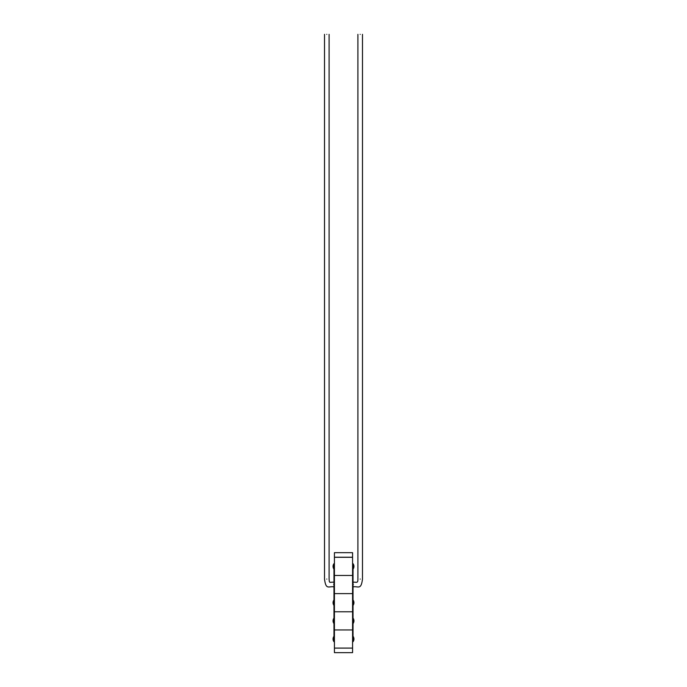 <?xml version="1.0" encoding="UTF-8"?>
<svg xmlns="http://www.w3.org/2000/svg" width="687" height="687" viewBox="0 0 687 687"><rect width="100%" height="100%" fill="white"/><g stroke="black" fill="none" stroke-linecap="round" stroke-linejoin="round"><path stroke-width="1.03" d="M334.423 552.683L334.423 557.217L352.577 557.217L352.577 552.683L334.423 552.683M326.806 579.081C329.528 579.141 329.528 579.141 326.806 579.081C324.084 579.029 324.084 579.029 326.806 579.081M326.806 34.35C329.528 34.35 329.528 34.35 326.806 34.35C324.084 34.35 324.084 34.35 326.806 34.35M333.667 584.508C333.745 581.503 333.745 581.503 333.667 584.508L333.667 584.543C333.667 587.488 333.667 587.488 333.667 584.543M334.423 636.299L333.968 636.299L333.968 641.744L334.423 641.744M334.423 563.666L333.968 563.666L333.968 569.111L334.423 569.111M334.423 599.983L333.968 599.983L333.968 605.427L334.423 605.427M333.968 623.59A4.543 4.543 0 0 1 333.968 618.137L333.968 623.238L334.423 622.98M360.194 34.35C362.916 34.35 362.916 34.35 360.194 34.35C357.472 34.35 357.472 34.35 360.194 34.35M360.194 579.081C362.916 579.029 362.916 579.029 360.194 579.081C357.472 579.141 357.472 579.141 360.194 579.081M353.333 584.508C353.255 581.503 353.255 581.503 353.333 584.508L353.333 584.543C353.333 587.488 353.333 587.488 353.333 584.543M353.032 639.022L353.032 641.744A4.543 4.543 0 0 0 353.032 636.299L353.032 639.022M353.032 566.389L353.032 569.111A4.543 4.543 0 0 0 353.032 563.666L353.032 566.389M357.901 34.35L357.901 579.132C357.936 583.297 356.828 582.121 353.264 582.164A4.543 4.543 0 0 0 353.032 581.82L353.032 586.973L352.577 586.724M353.032 602.705L353.032 605.427A4.543 4.543 0 0 0 353.032 599.983L353.032 602.705M353.032 623.59A4.543 4.543 0 0 0 353.032 618.137L353.032 623.238L352.577 622.98M352.577 605.427L353.032 605.427L353.032 618.489L352.577 618.747M352.577 569.111L353.032 569.111L353.032 582.172L352.577 582.43M329.099 34.35L329.099 579.132C329.468 583.443 329.21 582.104 333.736 582.164A4.543 4.543 0 0 1 333.968 581.82L333.968 586.973L334.423 586.724M333.968 563.666A4.543 4.543 0 0 0 333.968 569.111L333.968 582.172L334.423 582.43M333.968 586.973L333.968 599.983A4.543 4.543 0 0 0 333.968 605.427L333.968 618.489L334.423 618.747M334.423 593.628L334.423 557.312L352.577 557.312L352.577 575.466L334.423 575.466L352.577 575.466L352.577 593.628L334.423 593.628L334.423 611.782L352.577 611.782L352.577 593.628L334.423 593.628M352.577 648.099L352.577 611.782L334.423 611.782L334.423 629.945L352.577 629.945L334.423 629.945L334.423 648.099L352.577 648.099L334.423 648.107L334.423 652.65L352.577 652.65L352.577 648.107M333.968 623.238L333.968 636.299A4.543 4.543 0 0 0 333.968 641.744M362.487 34.35L362.487 579.038C361.079 590.21 358.322 586.08 353.324 586.827A4.543 4.543 0 0 1 353.032 587.273M353.032 641.744L352.577 641.744M353.032 563.666L352.577 563.666M352.577 599.983L353.032 599.983L353.032 586.973M352.577 636.299L353.032 636.299L353.032 623.238M324.513 34.35L324.513 579.038C325.921 590.21 328.678 586.08 333.676 586.827A4.543 4.543 0 0 0 333.968 587.273"/></g></svg>
